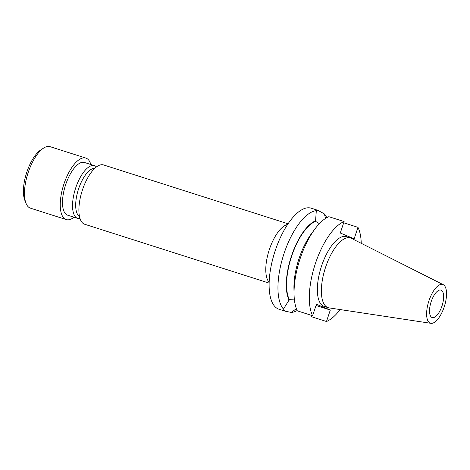 <?xml version="1.0" encoding="UTF-8"?>
<svg xmlns="http://www.w3.org/2000/svg" width="470" height="470" viewBox="0 0 470 470"><rect width="100%" height="100%" fill="white"/><g stroke="black" fill="none" stroke-linecap="round" stroke-linejoin="round"><path stroke-width="0.7" d="M90.851 164.518A32.277 13.025 107.7 0 0 86.292 158.243A32.277 13.025 107.7 0 0 85.863 158.084L50.09 146.675A32.277 13.025 107.7 0 0 43.616 148.079A32.277 13.025 107.7 0 0 27.877 173.465A32.277 13.025 107.7 0 0 26.009 203.275A32.277 13.025 107.7 0 0 30.045 208.016A32.277 13.025 107.7 0 0 30.474 208.175L66.247 219.584A32.277 13.025 107.7 0 0 74.037 217.228M85.863 158.084A32.277 13.025 107.7 0 0 63.82 184.34A32.277 13.025 107.7 0 0 65.818 219.425A32.277 13.025 107.7 0 0 66.247 219.584M96.485 166.915A27.665 11.162 107.7 0 0 94.875 165.816A27.665 11.162 107.7 0 0 94.511 165.681L84.459 162.479A27.665 11.162 107.7 0 0 65.565 184.98A27.665 11.162 107.7 0 0 67.281 215.054A27.665 11.162 107.7 0 0 67.645 215.189L77.691 218.397A27.665 11.162 107.7 0 0 80.017 218.538M94.511 165.681A27.665 11.162 107.7 0 0 75.611 188.188A27.665 11.162 107.7 0 0 77.327 218.262A27.665 11.162 107.7 0 0 77.691 218.397M288.051 223.796L103.6 164.952A31.126 12.561 107.7 0 0 82.344 190.268A31.126 12.561 107.7 0 0 84.271 224.102A31.126 12.561 107.7 0 0 84.682 224.255L269.134 283.099M325.593 218.391L324.329 213.885L317.943 210.372L316.351 210.149L315.535 221.358L319.389 223.644M441.142 290.184A14.411 5.816 107.7 0 0 440.954 290.113A14.411 5.816 107.7 0 0 431.113 301.834A14.411 5.816 107.7 0 0 432.006 317.497A14.411 5.816 107.7 0 0 432.194 317.567A14.411 5.816 107.7 0 0 442.035 305.847A14.411 5.816 107.7 0 0 441.142 290.184M443.239 284.679L351.313 238.308A36.601 14.77 107.7 0 0 350.92 238.126A36.601 14.77 107.7 0 0 350.432 237.943L346.413 236.663A36.601 14.77 107.7 0 0 321.415 266.437A36.601 14.77 107.7 0 0 323.683 306.223A36.601 14.77 107.7 0 0 324.171 306.399L328.189 307.68A36.601 14.77 107.7 0 0 329.118 307.897L430.914 323.325A20.328 8.202 107.7 0 0 444.391 306.334A20.328 8.202 107.7 0 0 443.239 284.679A20.328 8.202 107.7 0 0 443.022 284.573A20.328 8.202 107.7 0 0 428.981 300.671A20.328 8.202 107.7 0 0 430.126 323.107A20.328 8.202 107.7 0 0 430.914 323.325M350.432 237.943A36.601 14.77 107.7 0 0 325.434 267.718A36.601 14.77 107.7 0 0 327.702 307.503A36.601 14.77 107.7 0 0 328.189 307.68M317.321 210.143L311.216 208.192A53.022 21.397 107.7 0 0 274.997 251.327A53.022 21.397 107.7 0 0 278.281 308.966A53.022 21.397 107.7 0 0 278.986 309.225L285.096 311.175L283.058 309.66L289.35 299.625L294.408 299.913M296.37 308.614L291.359 312.433A53.022 21.397 107.7 0 0 297.169 310.517M326.785 217.675A53.022 21.397 107.7 0 0 324.329 213.885M291.359 312.433L285.096 311.175M314.847 229.096A53.022 21.397 107.7 0 0 294.05 294.291L293.932 288.574A44.632 18.013 107.7 0 1 311.44 233.69L314.847 229.096A53.022 21.397 107.7 0 1 328.841 216.688L344.111 221.558L340.274 233.02L354.145 238.807L357.976 227.345L343.699 222.786M344.111 221.558A53.022 21.397 107.7 0 0 315.482 263.271A53.022 21.397 107.7 0 0 312.603 315.717L316.439 304.26L330.304 310.041L326.474 321.504A53.022 21.397 107.7 0 0 340.115 309.565M361.248 243.319A53.022 21.397 107.7 0 0 357.976 227.345M326.474 321.504L311.199 316.633L310.999 315.206M294.05 294.291A53.022 21.397 107.7 0 0 297.334 310.846L312.603 315.717M315.535 221.358A44.033 17.772 107.7 0 0 291.711 256.015A44.033 17.772 107.7 0 0 289.35 299.625M315.74 220.753A44.632 18.013 107.7 0 0 291.482 255.921A44.632 18.013 107.7 0 0 289.144 300.23M316.522 210.63A53.022 21.397 107.7 0 0 284.127 253.265A53.022 21.397 107.7 0 0 283.545 309.172M330.304 310.041L316.028 305.488M94.805 168.331A25.362 10.234 107.7 0 0 78.361 189.569A25.362 10.234 107.7 0 0 79.465 216.406M26.009 203.275L24.816 200.291A29.51 11.909 -72.3 0 1 26.526 173.036A29.51 11.909 -72.3 0 1 40.913 149.824L43.616 148.079M269.157 282.294A31.126 12.561 -72.3 0 1 269.069 250.404A31.126 12.561 -72.3 0 1 287.605 224.46"/></g></svg>
